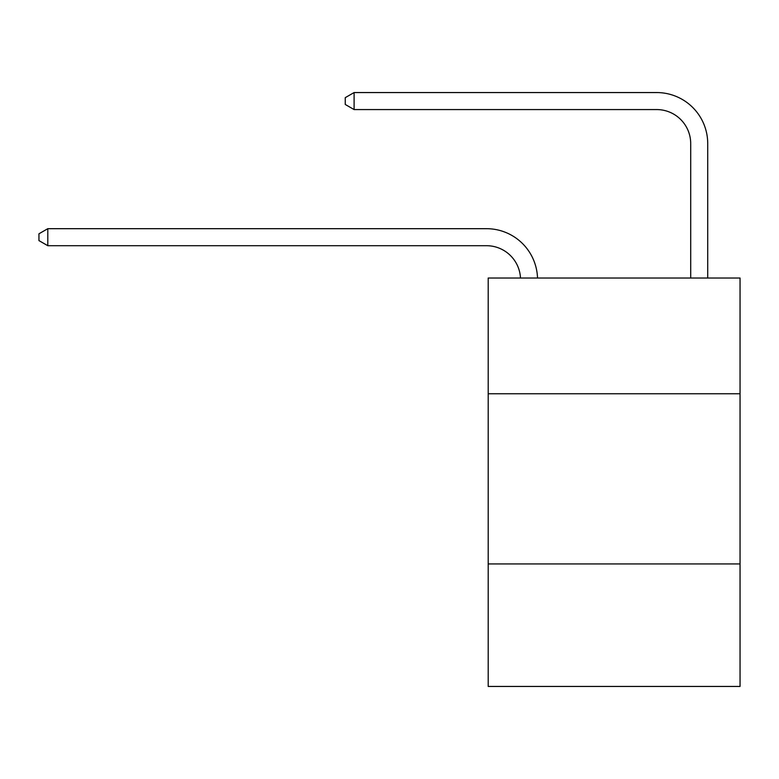 <?xml version="1.0" encoding="UTF-8"?>
<svg xmlns="http://www.w3.org/2000/svg" width="779" height="779" viewBox="0 0 779 779"><rect width="100%" height="100%" fill="white"/><g stroke="black" fill="none" stroke-linecap="round" stroke-linejoin="round"><path stroke-width="1.17" d="M740.05 393.755L740.05 278.035L488.199 278.035L488.199 393.755L740.05 393.755L740.05 686.445L488.199 686.445L488.199 393.755M740.05 563.928L488.199 563.928M656.668 92.555L354.104 92.555L656.668 92.555A51.054 51.054 -179.6 0 1 707.721 143.609L707.721 278.035M520.489 278.035A34.033 34.033 -149.5 0 0 486.495 245.706L47.801 245.706L38.95 240.604L38.95 233.797L47.801 228.685L486.495 228.685A51.054 51.054 30.5 0 1 537.52 278.035M47.801 228.685L47.801 245.706M690.7 278.035L690.7 143.609A34.033 34.033 0.4 0 0 656.668 109.566L354.104 109.566L345.253 104.464L345.253 97.657L354.104 92.555L354.104 109.566"/></g></svg>
